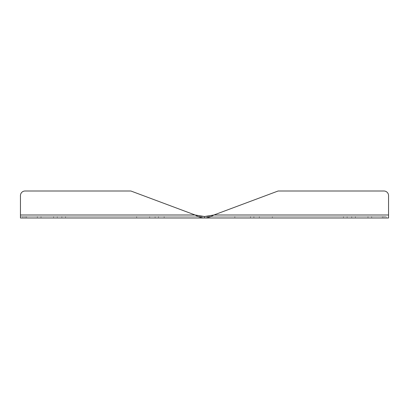 <?xml version="1.0" encoding="UTF-8"?>
<svg xmlns="http://www.w3.org/2000/svg" width="409" height="409" viewBox="0 0 409 409"><rect width="100%" height="100%" fill="white"/><g stroke="black" fill="none" stroke-linecap="round" stroke-linejoin="round"><path stroke-width="0.31" stroke-dasharray="2.04 1.53" d="M207.946 217.997L201.054 217.997L207.946 217.997L207.946 216.525L201.054 216.525L207.946 216.525M57.26 217.997L65.552 217.997L53.579 217.997L57.26 217.997L57.26 216.525L53.579 216.525L65.552 216.525L57.26 216.525L57.26 217.997M174.168 217.997L164.157 217.997L174.168 217.997L174.168 216.525L164.157 216.525L174.168 216.525M149.643 217.997L136.657 217.997L149.643 217.997L149.643 216.525L136.657 216.525L149.643 216.525M158.487 217.997L155.113 217.997L158.487 217.997L158.487 216.525L158.487 217.997M382.415 217.997L367.988 217.997L386.096 217.997L382.415 217.997L382.415 216.525L386.096 216.525L367.988 216.525L382.415 216.525L382.415 217.997M244.843 217.997L234.832 217.997L244.843 217.997L244.843 216.525L234.832 216.525L244.843 216.525M272.343 217.997L259.357 217.997L272.343 217.997L272.343 216.525L259.357 216.525L272.343 216.525M253.887 217.997L250.512 217.997L253.887 217.997L253.887 216.525L250.512 216.525L250.512 217.997L250.512 216.525L253.887 216.525L253.887 217.997M37.331 217.997L22.904 217.997L41.012 217.997L37.331 217.997L37.331 216.525L41.012 216.525L22.904 216.525L37.331 216.525L37.331 217.997M347.129 217.997L355.421 217.997L343.448 217.997L347.129 217.997L347.129 216.525L343.448 216.525L355.421 216.525L347.129 216.525L347.129 217.997M20.45 217.997L20.45 216.525L20.45 217.997L388.55 217.997L388.55 216.525L388.55 217.997M155.113 216.525L158.487 216.525L155.113 216.525L155.113 217.997L155.113 216.525M383.949 217.997L383.949 216.525L20.45 216.525L25.051 216.525L25.051 217.997M383.949 216.525L25.051 216.525M20.45 216.525L20.45 195.604A4.601 4.601 0 0 1 25.051 191.003L130.88 191.003L195.073 214.981L20.45 214.981M388.55 214.981L213.927 214.981L278.12 191.003L383.949 191.003A4.601 4.601 0 0 1 388.55 195.604L388.55 216.525M61.871 217.997L61.871 216.525L61.871 217.997M371.669 217.997L371.669 216.525L371.669 217.997M26.585 216.525L26.585 217.997L26.585 216.525M351.74 216.525L351.74 217.997L351.74 216.525M201.054 216.525L201.054 217.997M65.552 216.525L65.552 217.997M53.579 217.997L53.579 216.525M164.157 216.525L164.157 217.997M136.657 216.525L136.657 217.997M367.988 216.525L367.988 217.997M386.096 217.997L386.096 216.525M234.832 216.525L234.832 217.997M259.357 216.525L259.357 217.997M22.904 217.997L22.904 216.525M41.012 216.525L41.012 217.997M355.421 217.997L355.421 216.525M343.448 216.525L343.448 217.997"/><path stroke-width="0.61" d="M204.5 216.525L213.927 214.981L278.12 191.003L383.949 191.003A4.601 4.601 0 0 1 388.55 195.604L388.55 217.997L20.45 217.997L20.45 195.604A4.601 4.601 0 0 1 25.051 191.003L130.88 191.003L195.073 214.981L204.5 216.525L204.5 217.997C201.356 217.818 198.217 216.811 195.073 214.981L20.45 214.981M388.55 214.981L213.927 214.981C210.788 216.811 207.644 217.818 204.5 217.997"/></g></svg>

